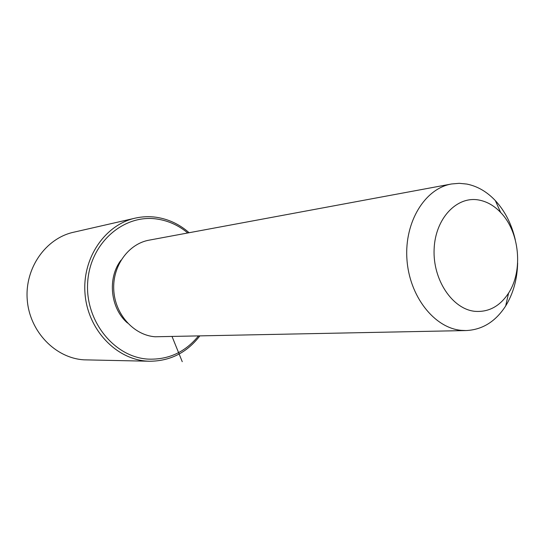 <?xml version="1.0" encoding="UTF-8"?>
<svg xmlns="http://www.w3.org/2000/svg" width="545" height="545" viewBox="0 0 545 545"><rect width="100%" height="100%" fill="white"/><g stroke="black" fill="none" stroke-linecap="round" stroke-linejoin="round"><path stroke-width="0.82" d="M127.516 323.022C110.308 308.361 107.188 277.984 121.051 260.135M517.641 263.01C517.253 279.244 513.261 293.564 505.665 305.97C495.562 321.604 482.359 329.8 466.07 330.556L155.073 336.769C133.886 335.243 115.084 314.485 113.776 290.24C112.256 266.008 128.497 243.649 149.344 240.113L451.035 184.074M466.07 330.556L461.268 330.352C434.181 327.995 409.166 296.085 406.911 258.916C404.39 221.761 425.127 188.318 451.682 183.958L459.251 183.318L466.833 184.067C477.413 186.192 486.91 191.697 495.323 200.58C505.031 211.133 511.68 224.199 515.277 239.773M479.035 200.056C487.039 201.596 494.254 205.738 500.671 212.489C519.555 231.782 523.357 270.579 508.58 293.094C499.922 306.27 488.702 312.346 474.92 311.331C452.418 309.178 432.689 279.803 434.12 249.147C435.223 218.443 456.86 195.682 479.035 200.056M198.353 336.081C185.143 352.199 168.412 359.877 148.145 359.114C114.191 357.282 84.72 320.733 87.718 281.826C90.211 242.879 123.851 213.844 157.117 219.056C168.446 220.752 178.665 225.392 187.773 232.974M199.722 336.047C186.792 352.724 170.101 361.117 149.643 361.24L147.109 361.124C116.031 359.312 87.738 329.521 85.027 293.762C82.029 258.023 105.219 224.458 135.589 218.061C142.477 216.563 149.391 216.297 156.333 217.278C168.555 219.131 179.489 224.281 189.122 232.722M149.643 361.24L84.066 359.836C55.447 358.188 29.641 331.68 27.25 299.886C24.593 268.113 45.882 238.104 73.861 232.177L134.772 218.252M172.091 336.619L182.248 361.682M500.671 212.489L495.323 200.58M508.58 293.094L505.665 305.97"/></g></svg>
